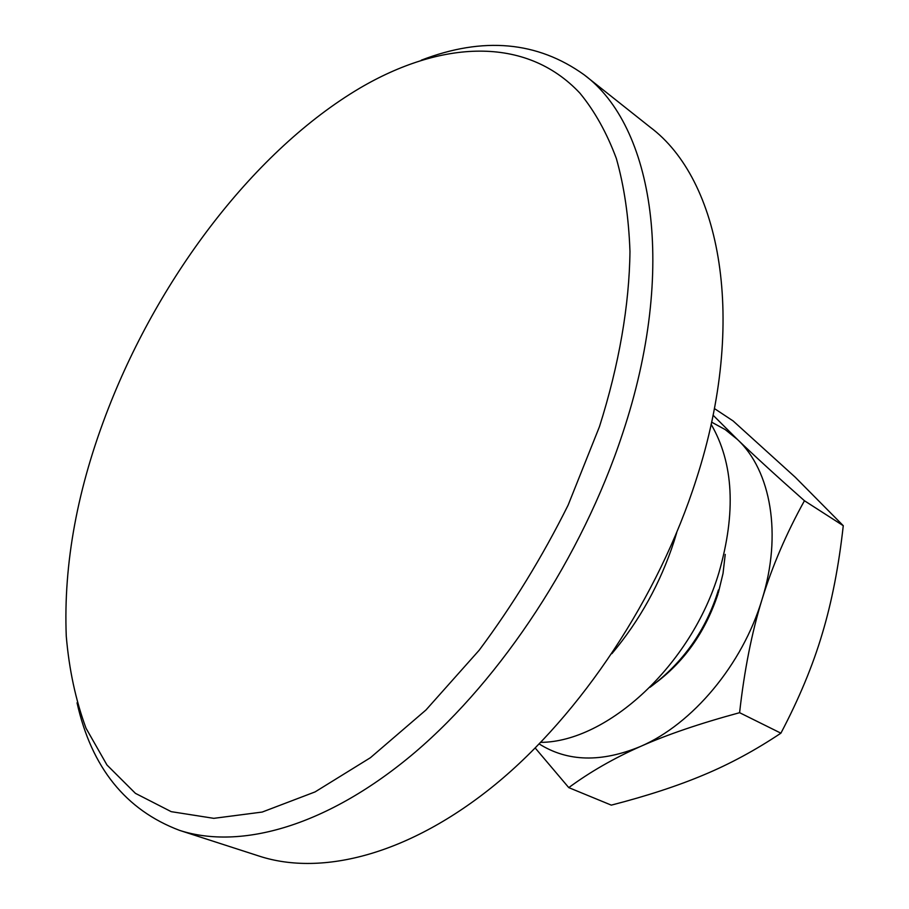 <?xml version="1.0" encoding="UTF-8"?>
<svg xmlns="http://www.w3.org/2000/svg" width="909" height="909" viewBox="0 0 909 909"><rect width="100%" height="100%" fill="white"/><g stroke="black" fill="none" stroke-linecap="round" stroke-linejoin="round"><path stroke-width="1.36" d="M718.337 592.816L723.03 573.443L725.234 554.399M714.36 408.527L733.131 420.958L795.273 477.248L843.268 525.697L804.442 500.745C776.456 475.998 754.129 455.568 737.449 439.479L713.054 415.174M843.268 525.697C838.814 565.977 831.815 601.997 822.236 633.778C812.828 665.57 799.056 698.703 780.899 733.177C755.47 750.175 729.7 764.094 703.623 774.957C677.535 785.944 646.765 796 611.303 805.135L568.761 787.614C590.021 771.946 613.916 758.231 640.447 746.482C666.763 734.745 699.805 723.484 739.596 712.69C744.335 670.217 751.811 632.494 762.015 599.52C772.161 566.455 786.296 533.526 804.442 500.745M780.899 733.177L739.596 712.69M535.231 748.027L568.761 787.614M539.23 743.96C567.568 761.81 601.315 762.651 640.447 746.482C692.453 724.2 742.551 664.547 762.015 599.52C782.376 534.503 770.866 470.635 737.449 439.479L725.177 429.571L711.599 422.14M656.889 682.011C685.443 660.139 705.816 630.766 718.008 593.895M77.049 702.839C91.502 767.503 125.658 810.01 179.528 830.36C240.715 850.222 327.831 826.224 414.958 752.379C501.836 678.421 582.146 556.41 622.46 433.945C677.875 268.132 652.969 125.76 584.192 74.833C537.401 41.269 483.088 36.394 421.253 60.199M108.648 407.687C77.504 487.315 63.369 563.489 66.266 636.186C69.107 669.558 75.697 700.248 86.037 728.257L106.967 764.992L135.43 793.352L171.21 811.657L213.797 818.339L262.212 812.055L315.059 791.921L370.418 757.708L425.98 709.974L479.168 650.242C512.687 605.235 542.332 556.876 568.102 505.177L599.451 426.685C619.131 364.634 629.335 304.879 629.971 251.486C628.733 217.206 624.188 186.197 616.336 158.461C606.792 132.839 594.656 111.068 579.919 93.161C525.311 34.951 440.036 40.985 359.794 88.15C255.259 150.053 160.382 275.12 108.648 407.687M179.528 830.36L259.508 856.21C322.195 876.537 409.584 854.517 495.405 784.422C580.987 714.19 658.571 597.543 696.271 479.373C748.107 319.457 720.382 179.471 650.037 127.09L584.192 74.833M611.916 653.639C639.811 620.336 660.536 582.862 674.103 541.219L676.694 532.697M540.775 742.369C607.371 741.983 691.431 665.024 718.905 572.727C736.21 512.551 733.62 463.067 711.133 424.298M650.049 687.261C683.42 662.309 706.213 629.869 718.428 589.964"/></g></svg>
